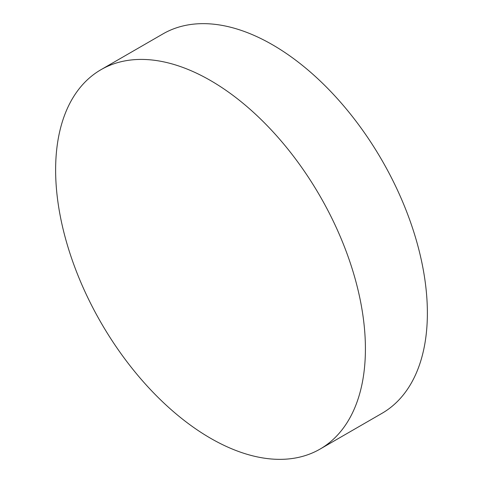 <?xml version="1.0" encoding="UTF-8"?>
<svg xmlns="http://www.w3.org/2000/svg" width="483" height="483" viewBox="0 0 483 483"><rect width="100%" height="100%" fill="white"/><g stroke="black" fill="none" stroke-linecap="round" stroke-linejoin="round"><path stroke-width="0.72" d="M210.522 80.528A219.053 126.474 60 0 1 353.622 273.559A219.053 126.474 60 0 1 320.048 449.093A219.053 126.474 60 0 1 210.522 438.244A219.053 126.474 60 0 1 67.415 245.213A219.053 126.474 60 0 1 100.995 69.679A219.053 126.474 60 0 1 210.522 80.528M100.995 69.679L162.952 33.907A219.053 126.474 60 0 1 272.478 44.756A219.053 126.474 60 0 1 415.585 237.787A219.053 126.474 60 0 1 382.005 413.321L320.048 449.093"/></g></svg>
